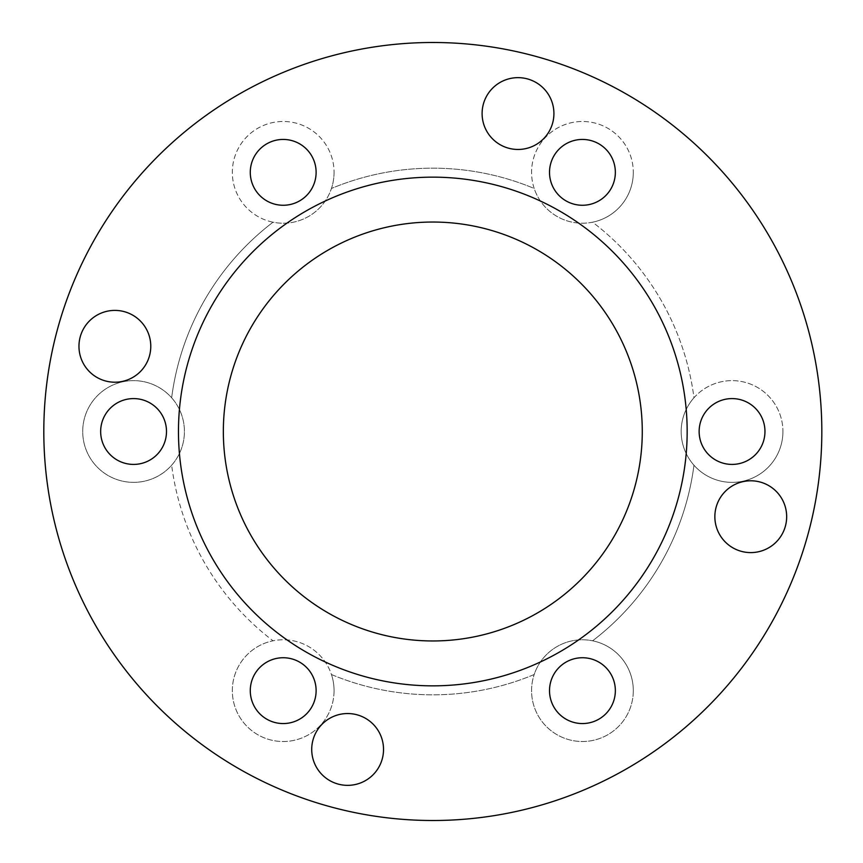 <?xml version="1.0" encoding="UTF-8"?>
<svg xmlns="http://www.w3.org/2000/svg" width="863" height="863" viewBox="0 0 863 863"><rect width="100%" height="100%" fill="white"/><g stroke="black" fill="none" stroke-linecap="round" stroke-linejoin="round"><path stroke-width="0.65" stroke-dasharray="4.32 3.24" d="M642.277 431.5A209.461 209.461 0 0 1 328.08 612.903A209.461 209.461 0 0 1 328.08 250.097A209.461 209.461 0 0 1 642.277 431.5M43.808 431.5A389.008 389.008 0 0 0 627.315 768.394A389.008 389.008 0 0 0 627.315 94.606A389.008 389.008 0 0 0 43.808 431.5M553.917 113.56A35.912 35.912 0 0 1 500.055 144.65A35.912 35.912 0 0 1 500.055 82.46A35.912 35.912 0 0 1 553.917 113.56M786.668 516.689A35.912 35.912 0 0 1 732.806 547.789A35.912 35.912 0 0 1 732.806 485.599A35.912 35.912 0 0 1 786.668 516.689M383.528 749.44A35.912 35.912 0 0 1 329.666 780.54A35.912 35.912 0 0 1 329.666 718.35A35.912 35.912 0 0 1 383.528 749.44M150.777 346.311A35.912 35.912 0 0 1 96.915 377.401A35.912 35.912 0 0 1 96.915 315.211A35.912 35.912 0 0 1 150.777 346.311M693.971 465.233A263.334 263.334 0 0 1 592.611 640.799A50.874 50.874 0 0 1 633.302 690.648A50.874 50.874 0 0 1 574.273 740.853A50.874 50.874 0 0 1 534.186 674.532A263.334 263.334 0 0 1 331.446 674.532A50.874 50.874 0 0 1 286.613 741.403A50.874 50.874 0 0 1 232.783 697.455A50.874 50.874 0 0 1 273.021 640.799A263.334 263.334 0 0 1 171.651 465.233A50.874 50.874 0 0 1 98.339 468.188A50.874 50.874 0 0 1 98.339 394.812A50.874 50.874 0 0 1 171.651 397.767A263.334 263.334 0 0 1 273.021 222.201A50.874 50.874 0 0 1 232.783 165.545A50.874 50.874 0 0 1 286.613 121.597A50.874 50.874 0 0 1 331.446 188.468A263.334 263.334 0 0 1 534.186 188.468A50.874 50.874 0 0 1 574.273 122.147A50.874 50.874 0 0 1 633.302 172.352A50.874 50.874 0 0 1 592.611 222.201A263.334 263.334 0 0 1 693.971 397.767A50.874 50.874 0 0 1 782.924 431.5A50.874 50.874 0 0 1 693.971 465.233A50.874 50.874 0 0 1 693.971 397.767A263.334 263.334 0 0 0 592.611 222.201A50.874 50.874 0 0 1 534.186 188.468A263.334 263.334 0 0 0 331.446 188.468A50.874 50.874 0 0 1 273.021 222.201A263.334 263.334 0 0 0 171.651 397.767A50.874 50.874 0 0 1 108.145 475.556A50.874 50.874 0 0 1 108.145 387.444A50.874 50.874 0 0 1 171.651 465.233A263.334 263.334 0 0 0 273.021 640.799A50.874 50.874 0 0 1 331.446 674.532A263.334 263.334 0 0 0 534.186 674.532A50.874 50.874 0 0 1 592.611 640.799A263.334 263.334 0 0 0 693.971 465.233M764.963 431.5A32.913 32.913 0 0 1 715.589 460.011A32.913 32.913 0 0 1 715.589 402.989A32.913 32.913 0 0 1 764.963 431.5M615.351 172.352A32.913 32.913 0 0 1 565.977 200.863A32.913 32.913 0 0 1 565.977 143.851A32.913 32.913 0 0 1 615.351 172.352M316.117 172.352A32.913 32.913 0 0 1 266.743 200.863A32.913 32.913 0 0 1 266.743 143.851A32.913 32.913 0 0 1 316.117 172.352M166.494 431.5A32.913 32.913 0 0 1 117.12 460.011A32.913 32.913 0 0 1 117.12 402.989A32.913 32.913 0 0 1 166.494 431.5M316.117 690.648A32.913 32.913 0 0 1 266.743 719.149A32.913 32.913 0 0 1 266.743 662.137A32.913 32.913 0 0 1 316.117 690.648M615.351 690.648A32.913 32.913 0 0 1 565.977 719.149A32.913 32.913 0 0 1 565.977 662.137A32.913 32.913 0 0 1 615.351 690.648M633.302 172.352A50.874 50.874 0 0 1 557.002 216.408A50.874 50.874 0 0 1 557.002 128.296A50.874 50.874 0 0 1 633.302 172.352M334.067 172.352A50.874 50.874 0 0 1 257.757 216.408A50.874 50.874 0 0 1 257.757 128.296A50.874 50.874 0 0 1 334.067 172.352M334.067 690.648A50.874 50.874 0 0 1 257.757 734.704A50.874 50.874 0 0 1 257.757 646.592A50.874 50.874 0 0 1 334.067 690.648M633.302 690.648A50.874 50.874 0 0 1 557.002 734.704A50.874 50.874 0 0 1 557.002 646.592A50.874 50.874 0 0 1 633.302 690.648M782.924 431.5A50.874 50.874 0 0 1 706.614 475.556A50.874 50.874 0 0 1 706.614 387.444A50.874 50.874 0 0 1 782.924 431.5M178.468 431.5A254.348 254.348 0 0 0 559.99 651.77A254.348 254.348 0 0 0 559.99 211.23A254.348 254.348 0 0 0 178.468 431.5"/><path stroke-width="1.29" d="M223.344 431.5A209.461 209.461 0 0 0 432.816 640.961A209.461 209.461 0 0 0 642.277 431.5A209.461 209.461 0 0 0 432.816 222.039A209.461 209.461 0 0 0 223.344 431.5M764.963 431.5A32.913 32.913 0 0 0 732.051 398.587A32.913 32.913 0 0 0 699.138 431.5A32.913 32.913 0 0 0 732.051 464.413A32.913 32.913 0 0 0 764.963 431.5M615.351 172.352A32.913 32.913 0 0 0 582.439 139.439A32.913 32.913 0 0 0 549.515 172.352A32.913 32.913 0 0 0 582.439 205.265A32.913 32.913 0 0 0 615.351 172.352M316.117 172.352A32.913 32.913 0 0 0 283.193 139.439A32.913 32.913 0 0 0 250.281 172.352A32.913 32.913 0 0 0 283.193 205.265A32.913 32.913 0 0 0 316.117 172.352M166.494 431.5A32.913 32.913 0 0 0 133.582 398.587A32.913 32.913 0 0 0 100.658 431.5A32.913 32.913 0 0 0 133.582 464.413A32.913 32.913 0 0 0 166.494 431.5M316.117 690.648A32.913 32.913 0 0 0 283.193 657.735A32.913 32.913 0 0 0 250.281 690.648A32.913 32.913 0 0 0 283.193 723.561A32.913 32.913 0 0 0 316.117 690.648M615.351 690.648A32.913 32.913 0 0 0 582.439 657.735A32.913 32.913 0 0 0 549.515 690.648A32.913 32.913 0 0 0 582.439 723.561A32.913 32.913 0 0 0 615.351 690.648M43.808 431.5A389.008 389.008 0 0 0 627.315 768.394A389.008 389.008 0 0 0 627.315 94.606A389.008 389.008 0 0 0 43.808 431.5M178.468 431.5A254.348 254.348 0 0 0 559.99 651.77A254.348 254.348 0 0 0 559.99 211.23A254.348 254.348 0 0 0 178.468 431.5M78.965 346.311A35.912 35.912 0 0 0 114.865 382.212A35.912 35.912 0 0 0 150.777 346.311A35.912 35.912 0 0 0 114.865 310.4A35.912 35.912 0 0 0 78.965 346.311M311.716 749.44A35.912 35.912 0 0 0 347.627 785.352A35.912 35.912 0 0 0 383.528 749.44A35.912 35.912 0 0 0 347.627 713.539A35.912 35.912 0 0 0 311.716 749.44M714.855 516.689A35.912 35.912 0 0 0 750.756 552.6A35.912 35.912 0 0 0 786.668 516.689A35.912 35.912 0 0 0 750.756 480.788A35.912 35.912 0 0 0 714.855 516.689M482.104 113.56A35.912 35.912 0 0 0 518.005 149.461A35.912 35.912 0 0 0 553.917 113.56A35.912 35.912 0 0 0 518.005 77.648A35.912 35.912 0 0 0 482.104 113.56"/></g></svg>
